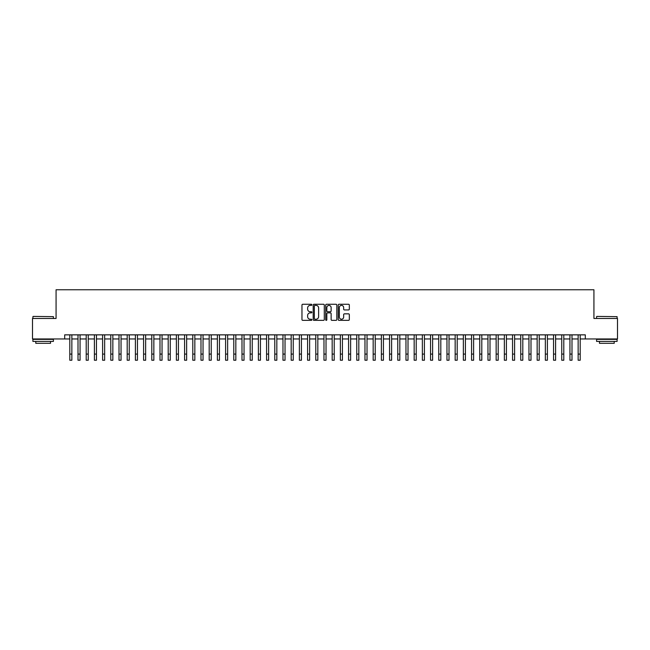 <?xml version="1.0" encoding="UTF-8"?>
<svg xmlns="http://www.w3.org/2000/svg" width="650" height="650" viewBox="0 0 650 650"><rect width="100%" height="100%" fill="white"/><g stroke="black" fill="none" stroke-linecap="round" stroke-linejoin="round"><path stroke-width="0.97" d="M311.878 304.826A0.561 0.561 0 0 0 311.317 304.265L302.77 304.265A0.804 0.804 0 0 0 301.966 305.069L301.966 319.556A0.804 0.804 0 0 0 302.77 320.361L311.317 320.361A0.561 0.561 0 0 0 311.878 319.8A0.561 0.561 0 0 0 311.317 319.231L310.213 319.231A2.576 2.576 0 0 1 307.637 316.656L307.637 315.453A2.576 2.576 0 0 1 310.213 312.877L311.317 312.877A0.561 0.561 0 0 0 311.878 312.309A0.561 0.561 0 0 0 311.317 311.748L310.213 311.748A2.576 2.576 0 0 1 307.637 309.173L307.637 307.97A2.576 2.576 0 0 1 310.213 305.394L311.317 305.394A0.561 0.561 0 0 0 311.878 304.826M348.522 309.936A0.804 0.804 0 0 0 349.326 309.132L349.326 305.069A0.804 0.804 0 0 0 348.522 304.265L339.024 304.265A0.804 0.804 0 0 0 338.219 305.069L338.219 319.556A0.804 0.804 0 0 0 339.024 320.361L348.522 320.361A0.804 0.804 0 0 0 349.326 319.556L349.326 314.649A0.804 0.804 0 0 0 348.522 313.844L344.459 313.844A0.804 0.804 0 0 0 343.655 314.649L343.655 317.078A2.153 2.153 0 0 1 341.502 319.231A2.153 2.153 0 0 1 339.349 317.078L339.349 307.548A2.153 2.153 0 0 1 341.502 305.394A2.153 2.153 0 0 1 343.655 307.548L343.655 309.132A0.804 0.804 0 0 0 344.459 309.936L348.522 309.936M64.683 338.959L32.5 338.959L32.5 318.459L56.071 318.459L56.071 289.762L593.929 289.762L593.929 318.459L617.5 318.459L617.5 338.959L585.317 338.959L585.317 334.856L64.683 334.856L64.683 338.959L69.802 338.959M324.293 305.069A0.804 0.804 0 0 0 323.489 304.265L313.991 304.265A0.804 0.804 0 0 0 313.186 305.069L313.186 319.556A0.804 0.804 0 0 0 313.991 320.361L323.489 320.361A0.804 0.804 0 0 0 324.293 319.556L324.293 305.069M326.511 304.265L336.009 304.265A0.804 0.804 0 0 1 336.814 305.069L336.814 319.556A0.804 0.804 0 0 1 336.009 320.361L331.939 320.361A0.804 0.804 0 0 1 331.134 319.556L331.134 313.682A0.804 0.804 0 0 0 330.33 312.877L327.632 312.877A0.804 0.804 0 0 0 326.828 313.682L326.828 319.8A0.561 0.561 0 0 1 326.267 320.361A0.561 0.561 0 0 1 325.707 319.8L325.707 305.069A0.804 0.804 0 0 1 326.511 304.265M71.858 338.959L78.008 338.959M80.056 338.959L86.206 338.959M88.254 338.959L94.404 338.959M96.452 338.959L102.603 338.959M104.65 338.959L110.801 338.959M112.848 338.959L118.999 338.959M121.046 338.959L127.197 338.959M129.244 338.959L135.395 338.959M137.451 338.959L143.593 338.959M145.649 338.959L151.799 338.959M153.847 338.959L159.998 338.959M162.045 338.959L168.196 338.959M170.243 338.959L176.394 338.959M178.441 338.959L184.592 338.959M186.639 338.959L192.79 338.959M194.838 338.959L200.988 338.959M203.036 338.959L209.186 338.959M211.242 338.959L217.384 338.959M219.44 338.959L225.591 338.959M227.638 338.959L233.789 338.959M235.836 338.959L241.987 338.959M244.034 338.959L250.185 338.959M252.232 338.959L258.383 338.959M260.431 338.959L266.581 338.959M268.629 338.959L274.779 338.959M276.827 338.959L282.977 338.959M285.033 338.959L291.176 338.959M293.231 338.959L299.382 338.959M301.429 338.959L307.58 338.959M309.627 338.959L315.778 338.959M317.826 338.959L323.976 338.959M326.024 338.959L332.174 338.959M334.222 338.959L340.373 338.959M342.42 338.959L348.571 338.959M350.618 338.959L356.769 338.959M358.824 338.959L364.967 338.959M367.023 338.959L373.173 338.959M375.221 338.959L381.371 338.959M383.419 338.959L389.569 338.959M391.617 338.959L397.767 338.959M399.815 338.959L405.966 338.959M408.013 338.959L414.164 338.959M416.211 338.959L422.362 338.959M424.409 338.959L430.56 338.959M432.616 338.959L438.758 338.959M440.814 338.959L446.964 338.959M449.012 338.959L455.163 338.959M457.21 338.959L463.361 338.959M465.408 338.959L471.559 338.959M473.606 338.959L479.757 338.959M481.804 338.959L487.955 338.959M490.003 338.959L496.153 338.959M498.201 338.959L504.351 338.959M506.407 338.959L512.549 338.959M514.605 338.959L520.756 338.959M522.803 338.959L528.954 338.959M531.001 338.959L537.152 338.959M539.199 338.959L545.35 338.959M547.398 338.959L553.548 338.959M555.596 338.959L561.746 338.959M563.794 338.959L569.944 338.959M571.992 338.959L578.142 338.959M580.198 338.959L585.317 338.959M314.876 305.394A0.561 0.561 0 0 0 314.316 305.955L314.316 318.671A0.561 0.561 0 0 0 314.876 319.231L316.046 319.231A2.576 2.576 0 0 0 318.622 316.656L318.622 307.97A2.576 2.576 0 0 0 316.046 305.394L314.876 305.394M331.134 307.58A2.153 2.153 0 0 0 328.981 305.435A2.153 2.153 0 0 0 326.828 307.58L326.828 310.944A0.804 0.804 0 0 0 327.632 311.748L330.33 311.748A0.804 0.804 0 0 0 331.134 310.944L331.134 307.58M69.802 354.088L71.858 354.088L71.858 360.238L69.802 360.238L69.802 334.856M71.858 354.088L71.858 334.856M33.158 316.412L53.406 316.656L33.158 316.412M43.16 341.421L32.906 341.421L32.906 339.365L53.406 339.365L53.406 341.421L43.16 341.421M50.538 341.421L50.538 343.306L35.782 343.306L35.782 341.421M596.838 316.412L617.094 316.656L596.838 316.412M606.84 341.421L596.594 341.421L596.594 339.365L617.094 339.365L617.094 341.421L606.84 341.421M614.217 341.421L614.217 343.306L599.462 343.306L599.462 341.421M78.008 354.088L80.056 354.088L80.056 360.238L78.008 360.238L78.008 334.856M80.056 354.088L80.056 334.856M86.206 354.088L88.254 354.088L88.254 360.238L86.206 360.238L86.206 334.856M88.254 354.088L88.254 334.856M94.404 354.088L96.452 354.088L96.452 360.238L94.404 360.238L94.404 334.856M96.452 354.088L96.452 334.856M102.603 354.088L104.65 354.088L104.65 360.238L102.603 360.238L102.603 334.856M104.65 354.088L104.65 334.856M110.801 354.088L112.848 354.088L112.848 360.238L110.801 360.238L110.801 334.856M112.848 354.088L112.848 334.856M118.999 354.088L121.046 354.088L121.046 360.238L118.999 360.238L118.999 334.856M121.046 354.088L121.046 334.856M127.197 354.088L129.244 354.088L129.244 360.238L127.197 360.238L127.197 334.856M129.244 354.088L129.244 334.856M135.395 354.088L137.451 354.088L137.451 360.238L135.395 360.238L135.395 334.856M137.451 354.088L137.451 334.856M143.593 354.088L145.649 354.088L145.649 360.238L143.593 360.238L143.593 334.856M145.649 354.088L145.649 334.856M151.799 354.088L153.847 354.088L153.847 360.238L151.799 360.238L151.799 334.856M153.847 354.088L153.847 334.856M159.998 354.088L162.045 354.088L162.045 360.238L159.998 360.238L159.998 334.856M162.045 354.088L162.045 334.856M168.196 354.088L170.243 354.088L170.243 360.238L168.196 360.238L168.196 334.856M170.243 354.088L170.243 334.856M176.394 354.088L178.441 354.088L178.441 360.238L176.394 360.238L176.394 334.856M178.441 354.088L178.441 334.856M184.592 354.088L186.639 354.088L186.639 360.238L184.592 360.238L184.592 334.856M186.639 354.088L186.639 334.856M192.79 354.088L194.838 354.088L194.838 360.238L192.79 360.238L192.79 334.856M194.838 354.088L194.838 334.856M200.988 354.088L203.036 354.088L203.036 360.238L200.988 360.238L200.988 334.856M203.036 354.088L203.036 334.856M209.186 354.088L211.242 354.088L211.242 360.238L209.186 360.238L209.186 334.856M211.242 354.088L211.242 334.856M217.384 354.088L219.44 354.088L219.44 360.238L217.384 360.238L217.384 334.856M219.44 354.088L219.44 334.856M225.591 354.088L227.638 354.088L227.638 360.238L225.591 360.238L225.591 334.856M227.638 354.088L227.638 334.856M233.789 354.088L235.836 354.088L235.836 360.238L233.789 360.238L233.789 334.856M235.836 354.088L235.836 334.856M241.987 354.088L244.034 354.088L244.034 360.238L241.987 360.238L241.987 334.856M244.034 354.088L244.034 334.856M250.185 354.088L252.232 354.088L252.232 360.238L250.185 360.238L250.185 334.856M252.232 354.088L252.232 334.856M258.383 354.088L260.431 354.088L260.431 360.238L258.383 360.238L258.383 334.856M260.431 354.088L260.431 334.856M266.581 354.088L268.629 354.088L268.629 360.238L266.581 360.238L266.581 334.856M268.629 354.088L268.629 334.856M274.779 354.088L276.827 354.088L276.827 360.238L274.779 360.238L274.779 334.856M276.827 354.088L276.827 334.856M282.977 354.088L285.033 354.088L285.033 360.238L282.977 360.238L282.977 334.856M285.033 354.088L285.033 334.856M291.176 354.088L293.231 354.088L293.231 360.238L291.176 360.238L291.176 334.856M293.231 354.088L293.231 334.856M299.382 354.088L301.429 354.088L301.429 360.238L299.382 360.238L299.382 334.856M301.429 354.088L301.429 334.856M307.58 354.088L309.627 354.088L309.627 360.238L307.58 360.238L307.58 334.856M309.627 354.088L309.627 334.856M315.778 354.088L317.826 354.088L317.826 360.238L315.778 360.238L315.778 334.856M317.826 354.088L317.826 334.856M323.976 354.088L326.024 354.088L326.024 360.238L323.976 360.238L323.976 334.856M326.024 354.088L326.024 334.856M332.174 354.088L334.222 354.088L334.222 360.238L332.174 360.238L332.174 334.856M334.222 354.088L334.222 334.856M340.373 354.088L342.42 354.088L342.42 360.238L340.373 360.238L340.373 334.856M342.42 354.088L342.42 334.856M348.571 354.088L350.618 354.088L350.618 360.238L348.571 360.238L348.571 334.856M350.618 354.088L350.618 334.856M356.769 354.088L358.824 354.088L358.824 360.238L356.769 360.238L356.769 334.856M358.824 354.088L358.824 334.856M364.967 354.088L367.023 354.088L367.023 360.238L364.967 360.238L364.967 334.856M367.023 354.088L367.023 334.856M373.173 354.088L375.221 354.088L375.221 360.238L373.173 360.238L373.173 334.856M375.221 354.088L375.221 334.856M381.371 354.088L383.419 354.088L383.419 360.238L381.371 360.238L381.371 334.856M383.419 354.088L383.419 334.856M389.569 354.088L391.617 354.088L391.617 360.238L389.569 360.238L389.569 334.856M391.617 354.088L391.617 334.856M397.767 354.088L399.815 354.088L399.815 360.238L397.767 360.238L397.767 334.856M399.815 354.088L399.815 334.856M405.966 354.088L408.013 354.088L408.013 360.238L405.966 360.238L405.966 334.856M408.013 354.088L408.013 334.856M414.164 354.088L416.211 354.088L416.211 360.238L414.164 360.238L414.164 334.856M416.211 354.088L416.211 334.856M422.362 354.088L424.409 354.088L424.409 360.238L422.362 360.238L422.362 334.856M424.409 354.088L424.409 334.856M430.56 354.088L432.616 354.088L432.616 360.238L430.56 360.238L430.56 334.856M432.616 354.088L432.616 334.856M438.758 354.088L440.814 354.088L440.814 360.238L438.758 360.238L438.758 334.856M440.814 354.088L440.814 334.856M446.964 354.088L449.012 354.088L449.012 360.238L446.964 360.238L446.964 334.856M449.012 354.088L449.012 334.856M455.163 354.088L457.21 354.088L457.21 360.238L455.163 360.238L455.163 334.856M457.21 354.088L457.21 334.856M463.361 354.088L465.408 354.088L465.408 360.238L463.361 360.238L463.361 334.856M465.408 354.088L465.408 334.856M471.559 354.088L473.606 354.088L473.606 360.238L471.559 360.238L471.559 334.856M473.606 354.088L473.606 334.856M479.757 354.088L481.804 354.088L481.804 360.238L479.757 360.238L479.757 334.856M481.804 354.088L481.804 334.856M487.955 354.088L490.003 354.088L490.003 360.238L487.955 360.238L487.955 334.856M490.003 354.088L490.003 334.856M496.153 354.088L498.201 354.088L498.201 360.238L496.153 360.238L496.153 334.856M498.201 354.088L498.201 334.856M504.351 354.088L506.407 354.088L506.407 360.238L504.351 360.238L504.351 334.856M506.407 354.088L506.407 334.856M512.549 354.088L514.605 354.088L514.605 360.238L512.549 360.238L512.549 334.856M514.605 354.088L514.605 334.856M520.756 354.088L522.803 354.088L522.803 360.238L520.756 360.238L520.756 334.856M522.803 354.088L522.803 334.856M528.954 354.088L531.001 354.088L531.001 360.238L528.954 360.238L528.954 334.856M531.001 354.088L531.001 334.856M537.152 354.088L539.199 354.088L539.199 360.238L537.152 360.238L537.152 334.856M539.199 354.088L539.199 334.856M545.35 354.088L547.398 354.088L547.398 360.238L545.35 360.238L545.35 334.856M547.398 354.088L547.398 334.856M553.548 354.088L555.596 354.088L555.596 360.238L553.548 360.238L553.548 334.856M555.596 354.088L555.596 334.856M561.746 354.088L563.794 354.088L563.794 360.238L561.746 360.238L561.746 334.856M563.794 354.088L563.794 334.856M569.944 354.088L571.992 354.088L571.992 360.238L569.944 360.238L569.944 334.856M571.992 354.088L571.992 334.856M578.142 354.088L580.198 354.088L580.198 360.238L578.142 360.238L578.142 334.856M580.198 354.088L580.198 334.856M32.906 318.459L32.906 316.656M37.586 339.365L37.586 338.959M48.734 339.365L48.734 338.959M53.406 318.459L53.406 316.656M596.594 318.459L596.594 316.656M601.266 339.365L601.266 338.959M612.414 339.365L612.414 338.959M617.094 318.459L617.094 316.656"/></g></svg>
